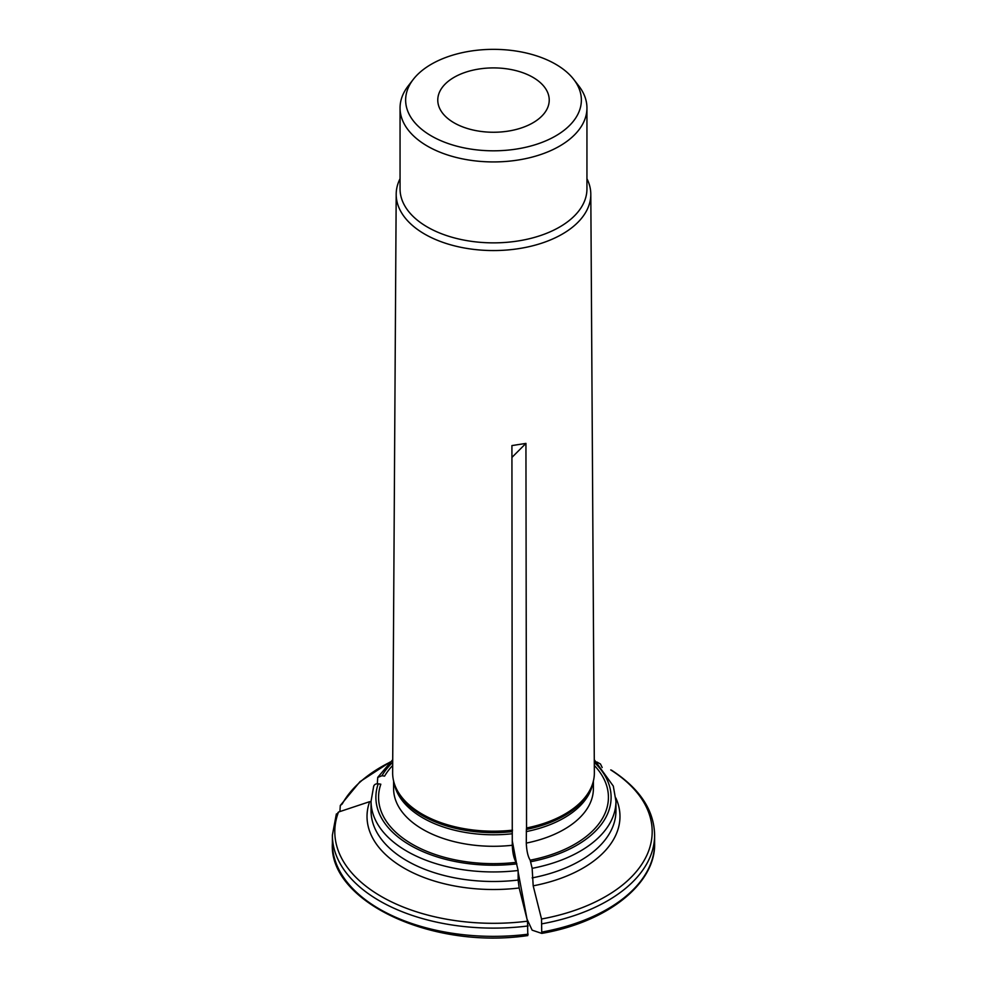 <?xml version="1.0" encoding="UTF-8"?>
<svg xmlns="http://www.w3.org/2000/svg" width="987" height="987" viewBox="0 0 987 987"><rect width="100%" height="100%" fill="white"/><g stroke="black" fill="none" stroke-linecap="round" stroke-linejoin="round"><path stroke-width="1.48" d="M377.305 783.752L377.75 777.411L381.981 775.72L384.585 776.127A114.924 66.351 0 0 1 392.69 765.443M339.91 811.573L340.293 805.515L342.242 803.949A158.697 91.631 0 0 1 389.853 762.297M518.138 871.879L527.021 919.181M516.448 862.922L512.278 840.825M518.138 870.497A122.45 70.694 0 0 1 371.05 801.259L371.05 810.796A122.45 70.694 0 0 0 518.138 880.046L518.138 870.497L516.189 862.354C513.943 858.838 512.648 853.138 512.278 845.267L511.92 445.581L525.935 443.41L511.945 457.4M518.138 880.046L519.174 887.992A126.472 73.026 180 0 1 369.656 801.666A141410.994 111527.879 24.9 0 0 338.492 812.042A158.697 91.631 0 0 0 527.527 921.179A141410.994 29883.806 -98.8 0 0 519.174 887.992M528.156 925.942A161.115 93.025 180 0 1 332.385 835.101L332.385 843.33C328.535 900.909 430.974 949.913 527.798 935.565L527.527 921.179M602.181 767.528L600.478 764A158.697 91.631 0 0 0 597.147 762.297M596.839 762.013L600.478 764M527.046 919.181L532.141 930.161A135146.653 28559.98 -98.8 0 0 541.74 933.394L541.53 919.008A141410.994 29883.806 -98.8 0 0 533.19 885.832L532.141 868.338L530.192 860.183C527.959 856.667 526.651 850.979 526.293 843.095L526.392 829.425A100.279 57.9 0 0 0 591.966 785.701L592.533 783.999A100.859 58.233 180 0 1 526.54 827.982L526.392 829.425M336.16 815.102L338.492 812.042M542.159 923.783A161.115 93.025 180 0 0 654.615 835.101C654.122 810.179 639.749 788.539 611.508 770.181L610.731 769.922A158.697 91.631 0 0 1 541.53 919.008M541.74 933.394L541.826 933.394C608.165 921.92 655.8 883.266 654.615 843.33A161.115 93.025 0 0 1 542.159 932.012M530.192 860.183A114.924 66.351 0 0 0 594.31 765.443M400.056 178.696A97.306 56.185 0 0 0 396.194 194.168A97.306 56.185 0 0 0 424.694 234.104A97.306 56.185 0 0 0 530.895 246.244A97.306 56.185 0 0 0 590.806 194.168L594.359 772.772A100.859 58.233 180 0 1 592.533 783.999M373.555 787.034C373.876 784.727 375.442 783.653 378.231 783.814L380.834 784.209A114.924 66.351 0 0 0 516.189 862.354M512.537 830.153A100.859 58.233 180 0 1 394.467 783.999A100.859 58.233 180 0 1 392.641 772.772L396.194 194.168M526.54 827.982L525.935 443.41M590.806 194.168A97.306 56.185 0 0 0 586.944 178.696M431.368 135.947A87.868 50.732 0 0 0 543.331 141.869A87.868 50.732 0 0 0 573.706 79.367A87.868 50.732 0 0 0 493.5 49.35A87.868 50.732 0 0 0 413.294 79.367A87.868 50.732 0 0 0 431.368 135.947M413.294 79.367L408.199 85.943A93.444 53.952 0 0 0 400.056 107.978A93.444 53.952 0 0 0 427.42 146.125A93.444 53.952 0 0 0 529.266 157.821A93.444 53.952 0 0 0 586.944 107.978A93.444 53.952 0 0 0 578.801 85.943L573.706 79.367M454.094 122.832A55.728 32.176 180 0 1 437.772 100.082A55.728 32.176 180 0 1 493.5 67.906A55.728 32.176 180 0 1 549.228 100.082A55.728 32.176 180 0 1 514.832 129.803A55.728 32.176 180 0 1 454.094 122.832M400.056 107.978L400.056 188.912A93.444 53.952 0 0 0 427.42 227.059A93.444 53.952 0 0 0 529.266 238.755A93.444 53.952 0 0 0 586.944 188.912L586.944 107.978M526.293 831.597A99.897 57.678 0 0 0 592.903 782.814M615.826 797.94A126.472 73.026 180 0 1 533.19 885.832M532.141 877.887A122.45 70.694 0 0 0 615.95 810.796L615.95 801.259L613.309 786.108L594.273 759.719M532.141 868.338A122.45 70.694 0 0 0 615.95 801.259M394.467 783.999L395.034 785.701A100.279 57.9 0 0 0 512.376 831.597M394.097 782.814A99.897 57.678 0 0 0 512.278 833.756M393.603 781.001L393.603 788.625A99.897 57.678 0 0 0 512.278 845.267M332.385 843.33A161.115 93.025 0 0 0 528.156 934.183M530.883 861.688A117.613 67.906 0 0 0 594.285 762.309M378.231 783.814A117.613 67.906 0 0 0 516.88 863.859M526.293 843.095A99.897 57.678 0 0 0 593.397 788.625L593.397 781.001M392.715 762.309A117.613 67.906 0 0 0 381.981 775.72M332.385 835.101L336.357 813.991M654.615 835.101L654.615 843.33M371.05 801.259L373.728 786.01M390.161 762.013L360.008 781.655L340.293 805.503M392.727 759.719L377.737 777.361"/></g></svg>
